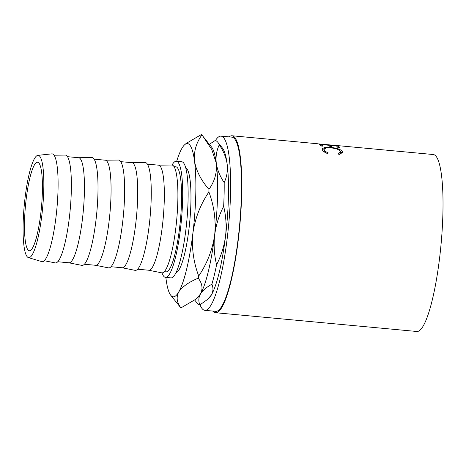<?xml version="1.0" encoding="UTF-8"?>
<svg xmlns="http://www.w3.org/2000/svg" width="466" height="466" viewBox="0 0 466 466"><rect width="100%" height="100%" fill="white"/><g stroke="black" fill="none" stroke-linecap="round" stroke-linejoin="round"><path stroke-width="0.7" d="M40.74 213.882A44.433 8.027 95.3 0 1 29.335 250.737A44.433 8.027 95.3 0 1 26.178 199.11A44.433 8.027 95.3 0 1 37.583 162.255A44.433 8.027 95.3 0 1 40.74 213.882M185.742 167.789A52.763 9.53 95.3 0 1 188.957 228.963A52.763 9.53 95.3 0 1 175.967 272.686M215.374 140.598A87.474 15.803 95.3 0 1 221.065 136.136A87.474 15.803 95.3 0 1 227.28 237.776A87.474 15.803 95.3 0 1 204.824 310.327A87.474 15.803 95.3 0 1 200.025 304.811M221.065 136.136L231.94 137.15A87.474 15.803 95.3 0 1 238.155 238.79A87.474 15.803 95.3 0 1 215.7 311.34L204.824 310.327M331.792 145.077L336.895 145.543A88.86 16.054 95.3 0 1 336.941 145.549L318.365 143.883A88.86 16.054 95.3 0 0 318.057 143.802L232.068 135.769A88.86 16.054 95.3 0 1 238.382 239.017A88.86 16.054 95.3 0 1 215.572 312.721A88.86 16.054 95.3 0 1 212.886 311.078M338.095 145.975A88.86 16.054 95.3 0 1 339.895 147.745L337.943 147.565A88.86 16.054 95.3 0 0 336.44 145.98L330.58 145.439A88.86 16.054 95.3 0 1 332.083 147.017L330.132 146.837A88.86 16.054 95.3 0 0 328.629 145.252L321.307 144.571A88.86 16.054 95.3 0 1 322.81 146.155L320.858 145.975A88.86 16.054 95.3 0 0 319.059 144.198L338.095 145.975L337.943 147.349A87.474 15.803 95.3 0 1 338.322 147.6M339.399 154.636L338.071 153.856L340.407 152.056L340.32 151.351C339.231 149.574 336.126 148.421 331.011 147.897L326.177 147.938L324.132 149.207L324.225 149.895C324.633 150.926 325.99 151.945 328.309 152.947L327.359 153.512C324.441 152.271 322.746 151.007 322.274 149.714L322.157 148.87L324.458 147.472L330.872 147.46C337.151 148.06 340.955 149.429 342.289 151.572L342.382 152.44L339.399 154.636M229.126 136.888A88.86 16.054 95.3 0 1 232.068 135.769M335.38 145.398L433.31 154.531A88.86 16.054 95.3 0 1 439.624 257.78A88.86 16.054 95.3 0 1 416.814 331.483L215.572 312.721M161.993 272.866A58.314 10.537 -84.7 0 0 165.5 277.375A58.314 10.537 -84.7 0 0 180.47 229.01A58.314 10.537 -84.7 0 0 176.329 161.248A58.314 10.537 -84.7 0 0 172.047 165.034M165.5 277.375L170.94 277.882A58.314 10.537 -84.7 0 0 185.911 229.517A58.314 10.537 -84.7 0 0 181.769 161.754L176.329 161.248M25.042 197.957A51.371 9.279 95.3 0 1 37.886 155.347A51.371 9.279 95.3 0 1 41.876 215.036A51.371 9.279 95.3 0 1 28.356 257.582A51.371 9.279 95.3 0 1 25.042 197.957M37.886 155.347L51.825 153.862A54.149 9.78 95.3 0 1 56.031 216.777A54.149 9.78 95.3 0 1 41.777 261.624L28.356 257.582M54.085 155.207L65.281 155.091A54.149 9.78 95.3 0 1 69.312 218.012A54.149 9.78 95.3 0 1 55.227 262.9L44.253 260.715M67.523 156.681L78.684 157.724A52.763 9.53 95.3 0 1 82.435 219.032A52.763 9.53 95.3 0 1 68.886 262.789L57.732 261.752M78.597 157.712L91.913 157.572A54.149 9.78 95.3 0 1 95.944 220.5A54.149 9.78 95.3 0 1 81.859 265.387L68.799 262.783M94.155 159.162L105.316 160.205A52.763 9.53 95.3 0 1 109.061 221.513A52.763 9.53 95.3 0 1 95.518 265.276L84.363 264.234M105.229 160.199L118.539 160.054A54.149 9.78 95.3 0 1 122.57 222.981A54.149 9.78 95.3 0 1 108.491 267.868L95.431 265.265M120.787 161.65L131.948 162.686A52.763 9.53 95.3 0 1 135.693 223.995A52.763 9.53 95.3 0 1 122.15 267.758L110.99 266.715M131.855 162.681L145.171 162.535A54.149 9.78 95.3 0 1 149.202 225.462A54.149 9.78 95.3 0 1 135.117 270.35L122.063 267.746M147.419 164.131L158.574 165.174A52.763 9.53 95.3 0 1 162.325 226.476A52.763 9.53 95.3 0 1 148.782 270.239L137.621 269.197M158.487 165.162L171.803 165.016A54.149 9.78 95.3 0 1 175.833 227.944A54.149 9.78 95.3 0 1 161.749 272.831L148.689 270.233M164.253 271.684L166.018 271.847A52.763 9.53 -84.7 0 0 179.561 228.084A52.763 9.53 -84.7 0 0 175.81 166.776L174.051 166.612M219.27 144.792C223.575 151.211 226.208 157.677 227.169 164.189C227.903 170.684 226.907 176.818 224.181 182.579C219.882 176.16 217.249 169.688 216.288 163.176C215.554 156.681 216.55 150.553 219.27 144.792A82.511 14.906 -84.7 0 0 217.762 142.223L222.509 148.147A76.954 13.904 95.3 0 1 227.169 164.189A76.954 13.904 95.3 0 1 225.556 236.023A76.954 13.904 95.3 0 1 211.331 295.065A76.954 13.904 95.3 0 1 208.465 298.788L199.897 304.88C198.318 301.222 198.504 297.617 200.45 294.052C202.623 290.504 206.438 287.231 211.884 284.231C213.463 287.889 213.277 291.5 211.331 295.065L207.032 300.017M194.765 300.127L197.246 303.226A82.511 14.906 -84.7 0 0 199.897 304.88M217.762 142.223A82.511 14.906 -84.7 0 0 215.111 140.563L209.368 144.309M223.651 206.298C226.027 216.09 226.662 225.998 225.556 236.023C224.21 246.13 221.216 255.7 216.579 264.74C214.203 254.949 213.568 245.04 214.675 235.01C216.02 224.909 219.014 215.339 223.651 206.298A82.511 14.906 -84.7 0 0 224.181 182.579M211.884 284.231A82.511 14.906 -84.7 0 0 216.579 264.74M196.151 299.003L180.954 307.892C176.824 302.609 176.072 297.32 178.694 292.025C182.101 286.858 188.602 282.245 198.196 278.185C202.326 283.462 203.077 288.751 200.45 294.052L196.151 299.003L197.584 297.774A76.954 13.904 -84.7 0 0 200.45 294.052A76.954 13.904 -84.7 0 0 214.675 235.01A76.954 13.904 -84.7 0 0 216.288 163.176A76.954 13.904 -84.7 0 0 211.628 147.134L202.861 136.194L211.756 149.499L216.288 163.176C217.139 172.653 214.686 181.379 208.943 189.347C201.015 180.214 196.209 170.812 194.532 161.149C193.687 151.671 196.134 142.946 201.877 134.983A88.062 15.908 -84.7 0 0 201.423 134.517L186.219 143.4L184.792 144.629A76.954 13.904 -84.7 0 0 181.921 148.351A76.954 13.904 -84.7 0 0 176.69 161.283M165.861 277.41A76.954 13.904 -84.7 0 0 166.082 279.227A76.954 13.904 -84.7 0 0 170.742 295.269L180.493 307.426A88.062 15.908 -84.7 0 0 180.954 307.892M201.877 134.983L202.861 136.194M208.885 191.963C214.127 205.844 216.061 220.191 214.675 235.01C212.473 249.799 207.149 263.471 198.714 276.035C193.466 262.154 191.538 247.801 192.918 232.983C195.126 218.199 200.45 204.522 208.885 191.963A88.062 15.908 -84.7 0 0 208.943 189.347M198.196 278.185A88.062 15.908 -84.7 0 0 198.714 276.035M170.742 295.269A76.954 13.904 -84.7 0 0 178.694 292.025A76.954 13.904 -84.7 0 0 192.918 232.983A76.954 13.904 -84.7 0 0 194.532 161.149A76.954 13.904 -84.7 0 0 184.792 144.629M339.231 154.531L340.197 153.326L340.407 152.056M324.132 149.207L324.021 151.182L324.779 152.236M324.225 149.895L324.021 151.182M322.239 149.609L324.301 148.794M324.458 147.472L324.272 148.8M330.872 147.46L330.813 147.879M340.168 151.054L342.137 153.052M342.289 151.572L342.079 152.865M330.58 145.439L330.429 146.807A87.474 15.803 95.3 0 1 330.51 146.872M321.307 144.571L321.15 145.945A87.474 15.803 95.3 0 1 321.237 146.009M320.69 145.742L321.173 145.782M329.963 146.604L330.446 146.65"/></g></svg>
